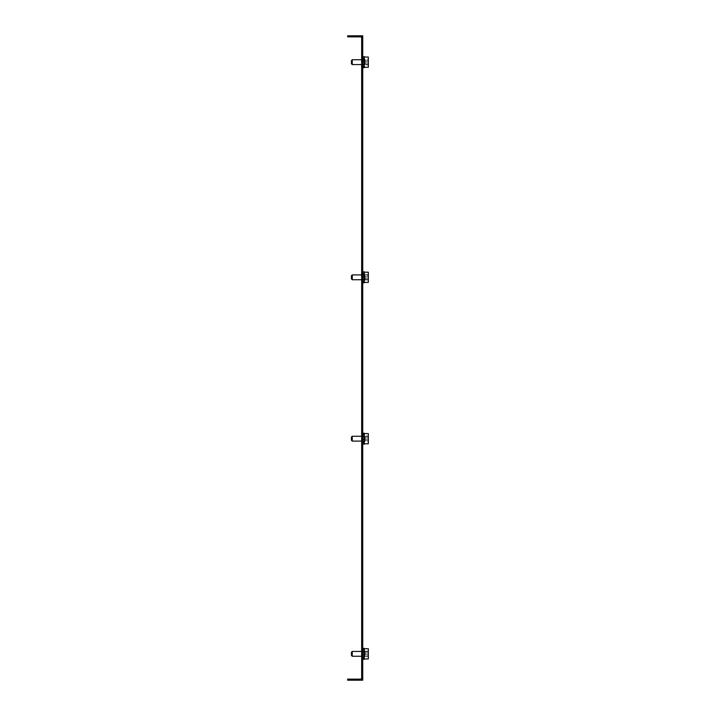 <?xml version="1.0" encoding="UTF-8"?>
<svg xmlns="http://www.w3.org/2000/svg" width="716" height="716" viewBox="0 0 716 716"><rect width="100%" height="100%" fill="white"/><g stroke="black" fill="none" stroke-linecap="round" stroke-linejoin="round"><path stroke-width="0.54" stroke-dasharray="3.58 2.69" d="M357.624 679.126L357.624 680.2L350.634 680.2L357.624 680.2L350.634 680.2L357.624 680.2L357.624 679.126L350.634 679.126L350.634 680.2L350.634 679.126L357.624 679.126M357.624 35.8L357.624 36.874L350.634 36.874L357.624 36.874L350.634 36.874L357.624 36.874L357.624 35.8L350.634 35.8L350.634 36.874L350.634 35.8L357.624 35.8M362.735 277.316L362.735 274.353L362.735 277.316M361.661 277.316L361.661 274.353L361.661 277.316M362.735 438.684L362.735 435.722L362.735 438.684M361.661 438.684L361.661 435.722L361.661 438.684M362.735 62.158L362.735 59.195L362.735 62.158M361.661 62.158L361.661 59.195L361.661 62.158M362.735 653.842L362.735 656.805L362.735 653.842M361.661 653.842L361.661 656.805L361.661 653.842M361.661 38.494L361.661 35.8L361.661 38.494L361.661 37.948L361.661 38.494L362.735 38.494L362.735 35.8L362.735 38.494L361.661 38.494M361.661 35.8L361.661 41.179L362.735 41.179L362.735 35.8L361.661 35.8M361.661 674.821L361.661 680.2L362.735 680.2L362.735 674.821L361.661 674.821L361.661 41.179M361.661 677.506L361.661 680.2L361.661 677.506L361.661 678.052L361.661 677.506L362.735 677.506L362.735 678.052L362.735 677.506L361.661 677.506M362.735 674.821L362.735 41.179M361.661 680.2L362.735 680.2L361.661 680.2M361.661 678.052A1.074 1.074 0 0 1 360.578 679.126L347.672 679.126L347.672 680.2L353.051 680.2L353.051 679.126M361.661 679.914A2.148 2.148 0 0 0 362.735 678.052A2.148 2.148 0 0 1 360.578 680.2L353.051 680.2M361.661 37.948A1.074 1.074 0 0 0 360.578 36.874L353.051 36.874L353.051 35.8L360.578 35.8A2.148 2.148 0 0 1 362.735 37.948A2.148 2.148 0 0 0 361.661 36.086M353.051 35.8L347.672 35.8L347.672 36.874L353.051 36.874M363.272 659.329L363.272 656.581L362.735 656.581L363.272 656.581L363.272 659.329L363.272 656.456L362.735 656.286L363.272 656.456L363.272 659.194L362.735 659.194L362.735 656.456L362.735 659.194L363.272 659.194L362.735 659.329L362.735 656.527L363.272 656.527L362.735 656.527L362.735 659.078L363.272 659.078L362.735 658.702L362.735 657.565L363.272 657.565L362.735 656.769L362.735 655.05L363.272 655.05L362.735 652.213L363.272 652.213L363.272 651.292L363.272 652.348L362.735 652.348L363.272 652.795L363.272 651.292L362.735 651.292L362.735 652.348L362.735 649.806L362.735 652.008L363.272 652.008L362.735 651.229L363.272 651.399L362.735 652.008L362.735 649.806L362.735 651.292M362.735 651.229L363.272 651.229L362.735 651.229L362.735 648.49L362.735 651.229M362.735 651.157L363.272 651.157L362.735 651.811L363.272 651.542L362.735 651.157L362.735 648.356L362.735 651.104L362.735 648.356L363.272 648.607L362.735 648.991L362.735 651.542L362.735 648.991L362.735 650.119L362.735 648.991L363.272 648.991L363.272 651.542L363.272 648.607L363.272 651.157L363.272 648.607L362.735 648.607L362.735 651.157M362.735 651.811L363.272 652.598L362.735 652.598L362.735 650.916L362.735 653.001L363.272 652.598L363.272 650.916L362.735 650.916L362.735 652.634L363.272 650.119L363.272 652.598L363.272 650.119L362.735 650.119L363.272 650.119L363.272 651.811L362.735 651.811L362.735 650.119L362.735 651.811M362.735 653.001L363.272 653.001L362.735 655.471L362.735 653.627L363.272 653.627L363.272 652.634L363.272 653.985L363.272 652.634L362.735 653.001M362.735 654.415L363.272 654.415L363.272 655.337L362.735 655.337L363.272 658.478L362.735 659.194L363.272 658.478L362.735 657.879L363.272 654.415L363.272 655.946L362.735 655.471L363.272 655.471L363.272 654.415L362.735 654.415L362.735 655.471L362.735 654.415M364.346 654.898L364.346 651.104L364.346 654.898M364.346 651.739L364.346 659.329L364.346 651.739M362.735 659.078L362.735 656.581L362.735 659.329L364.346 659.329L364.346 648.356L362.735 648.356M362.735 657.565L362.735 658.702M362.735 655.05L362.735 656.769M362.735 652.213L362.735 654.057M362.735 648.49L362.735 651.399L362.735 648.49L363.272 648.49L362.735 648.365M362.735 653.269L363.272 652.795L362.735 653.269M362.735 654.692L363.272 654.692L363.272 653.699L362.735 653.699L363.272 653.699L363.272 654.692M362.735 656.286L362.735 658.478L362.735 656.286L363.272 656.286L362.735 656.286M362.735 649.806L363.272 649.806L362.735 649.206M362.735 655.677L363.272 655.677L363.272 658.478L363.272 655.677L363.272 657.879L363.272 655.677L362.735 655.677M363.272 658.702L363.272 656.142L362.735 656.142L363.272 656.142L363.272 659.078M362.735 655.883L363.272 655.086L362.735 655.883M363.272 656.769L363.272 657.565M363.272 652.213L363.272 653.269L363.272 652.213M363.272 649.206L363.272 649.806M363.272 648.49L363.272 651.229L363.272 648.49L363.272 651.104L364.346 651.104L363.272 651.104L363.272 648.365M351.44 652.706L351.44 655.453L351.44 652.706M351.44 652.231L351.44 655.453L352.245 656.268L352.245 651.426L352.245 655.552L352.245 651.426L364.346 651.426L364.346 656.268L364.346 651.426L364.346 656.268L364.346 651.426L361.661 651.426M364.346 657.44L364.346 648.732L364.346 657.44M364.346 658.953L368.328 658.953L368.328 648.732L368.328 657.44L368.328 648.732L364.346 648.732M368.328 653.108L368.328 656.545L368.328 651.139L368.328 656.545L368.328 653.108L365.097 653.108L365.097 655.811L368.328 655.811L365.097 655.811L365.097 656.545L365.097 651.139L365.097 653.108L365.097 651.139L368.328 651.139L365.097 651.139L365.097 651.873L368.328 651.873L365.097 651.873L365.097 654.576L368.328 654.576L365.097 654.576L365.097 656.545L368.328 656.545L365.097 656.545L365.097 653.108L368.328 653.108M363.272 439.257L362.735 438.827L363.272 439.257L363.272 440.313L362.735 440.313L362.735 438.469L363.272 438.827L362.735 437.44L363.272 437.843L362.735 440.313L363.272 440.313L363.272 439.257M362.735 437.44L363.272 437.44L362.735 436.384L363.272 436.644L362.735 437.44L362.735 435.758L362.735 437.44M362.735 436.384L363.272 436.384L362.735 436.384L362.735 433.824L362.735 436.644L362.735 433.824L363.272 433.824L362.735 433.449L362.735 435.999L362.735 433.198L363.272 433.449L363.272 436.384L363.272 433.824L362.735 433.824L362.735 436.384M363.272 433.198L363.272 436.071L362.735 436.071L362.735 433.332L362.735 436.241L363.272 436.071L363.272 433.198L362.735 433.198L362.735 435.946L362.735 433.198L364.346 433.198L364.346 444.171L364.346 433.198L364.346 444.171L362.735 444.171L362.735 441.369L362.735 443.92L363.272 443.92L362.735 443.544L362.735 440.725L362.735 442.407L363.272 441.611L362.735 441.611L362.735 439.892L362.735 441.611M363.272 434.048L363.272 436.85L363.272 436.241L362.735 436.85L362.735 434.648L362.735 437.19L363.272 436.85L363.272 434.048L362.735 433.332L362.735 436.241L362.735 434.048M362.735 437.055L362.735 438.899L363.272 438.111L363.272 437.19L362.735 437.19L363.272 437.19L363.272 438.111L362.735 438.111L362.735 437.055L362.735 438.899L362.735 437.055L363.272 437.055L362.735 434.648L362.735 436.134M364.346 437.637L364.346 441.432L364.346 437.637M363.272 441.235L363.272 439.731L362.735 440.179L362.735 442.721L362.735 440.179L363.272 440.179L362.735 442.721L362.735 441.235L363.272 441.235M363.272 444.171L362.735 444.036L362.735 441.298L362.735 444.036L362.735 443.32L363.272 444.036L363.272 441.298L362.735 441.298L363.272 441.298L363.272 444.171L363.272 441.423L362.735 441.423L363.272 441.423L363.272 444.171L362.735 444.171L362.735 441.369L362.735 443.92M362.735 443.32L363.272 443.32L362.735 442.721L363.272 442.721L363.272 440.519L362.735 440.519L363.272 440.519L363.272 443.32L363.272 441.128L362.735 441.128L363.272 441.128L363.272 443.32L362.735 443.32L362.735 441.128L362.735 443.32M362.735 435.758L362.735 437.843L362.735 435.758L363.272 435.758L362.735 434.961L363.272 434.961L363.272 437.44L363.272 435.758L362.735 435.758M362.735 441.235L362.735 440.179L362.735 441.235M362.735 439.892L363.272 439.892L363.272 438.899L362.735 438.899M362.735 438.469L363.272 438.469L363.272 437.476L362.735 437.476L363.272 437.476L363.272 438.827L362.735 438.469M362.735 438.541L363.272 438.541L363.272 439.892L363.272 438.541L362.735 438.541M362.735 442.407L362.735 440.725L363.272 440.725L362.735 439.928L363.272 439.928L362.735 440.725L363.272 440.984L362.735 441.369L363.272 441.369L363.272 443.544L363.272 440.984L362.735 440.984L362.735 443.544M363.272 437.19L363.272 436.134L363.272 437.19M363.272 438.111L363.272 437.055L363.272 438.111M363.272 439.928L363.272 441.611L363.272 439.928M363.272 442.407L363.272 441.611M351.44 437.073L351.44 440.295L351.44 437.073L351.44 440.295L352.245 441.101L352.245 436.268L352.245 441.101L352.245 436.268L364.346 436.268L364.346 441.101L364.346 436.268L364.346 441.101L364.346 436.268L361.661 436.268M364.346 442.282L364.346 433.574L364.346 442.282M368.328 442.282L368.328 433.574L368.328 442.282M368.328 441.387L368.328 435.981L368.328 441.387L368.328 435.981L368.328 441.387L365.097 441.387L365.097 440.653L368.328 440.653L365.097 440.653L365.097 435.981L365.097 441.387L365.097 439.418L368.328 439.418L365.097 439.418L365.097 436.715L368.328 436.715L365.097 436.715L365.097 435.981L368.328 435.981L365.097 435.981L365.097 437.95L368.328 437.95L365.097 437.95L365.097 441.387L368.328 441.387M364.346 443.795L368.328 443.795L368.328 433.574L364.346 433.574M362.735 434.648L363.272 434.648M362.735 433.332L363.272 433.332M362.735 439.526L363.272 439.526M351.44 63.294L351.44 60.547L351.44 63.294M352.245 59.732L351.44 60.547L351.44 63.769L352.245 64.574L352.245 59.732L352.245 60.448L352.245 59.732L364.346 59.732L364.346 64.574L364.346 59.732L364.346 64.574L364.346 59.732L361.661 59.732M364.346 58.56L364.346 67.268L364.346 58.56M364.346 67.268L368.328 67.268L368.328 57.047L368.328 58.56L368.328 57.047L364.346 57.047M368.328 59.455L368.328 64.861L368.328 59.455L368.328 64.861L368.328 59.455L365.097 59.455L365.097 60.189L368.328 60.189L365.097 60.189L365.097 64.861L365.097 59.455L365.097 61.424L368.328 61.424L365.097 61.424L365.097 64.127L368.328 64.127L365.097 64.127L365.097 64.861L368.328 64.861L365.097 64.861L365.097 62.892L368.328 62.892L365.097 62.892L365.097 59.455L368.328 59.455M363.272 61.585L362.735 62.015L363.272 61.585L363.272 60.529L362.735 60.529L362.735 62.373L363.272 62.015L362.735 63.402L363.272 62.999L362.735 60.529L363.272 60.529L363.272 61.585M362.735 63.402L363.272 63.402L362.735 64.458L363.272 64.189L362.735 63.402L362.735 65.084L362.735 63.402M362.735 64.458L363.272 64.458L362.735 64.458L362.735 67.009L362.735 64.189L362.735 67.009L363.272 67.009L362.735 67.394L362.735 64.843L362.735 67.644L363.272 67.394L363.272 64.458L363.272 67.009L362.735 67.009L362.735 64.458M362.735 67.635L362.735 64.896L362.735 67.635L363.272 67.635L363.272 64.771L362.735 64.771L362.735 67.51L362.735 64.601L363.272 64.771L363.272 67.51L362.735 66.794L362.735 67.51M362.735 66.794L362.735 64.601L362.735 66.794L363.272 66.794L363.272 63.992L363.272 64.601L362.735 63.992L362.735 66.194L362.735 63.652L363.272 63.992L363.272 66.194L362.735 66.194L362.735 64.709L362.735 66.194M362.735 61.943L363.272 62.731L363.272 63.652L362.735 63.652L363.272 63.652L363.272 62.731L362.735 62.731L362.735 63.787L362.735 61.943L362.735 63.787L362.735 61.943L363.272 61.943L362.735 59.231L362.735 60.949M364.346 63.205L364.346 59.41L364.346 63.205M363.272 59.607L363.272 61.102L362.735 60.663L362.735 58.121L362.735 60.663L363.272 60.663L362.735 58.121L362.735 59.607L363.272 59.607M364.346 56.671L364.346 67.644L364.346 60.054L364.346 67.644L362.735 67.644M362.735 64.709L362.735 63.652L362.735 64.709L363.272 64.709L363.272 63.787L362.735 63.787M362.735 59.231L362.735 60.914L362.735 59.231L363.272 59.231L362.735 57.298L362.735 60.117L362.735 58.435M362.735 57.298L362.735 59.858L363.272 59.858L362.735 60.117L362.735 57.298L363.272 57.298L362.735 56.671L362.735 59.473L362.735 56.922M362.735 56.671L362.735 59.419L362.735 56.671L363.272 56.671L362.735 56.806L362.735 59.544L362.735 56.806L362.735 57.522L363.272 56.806L363.272 59.544L362.735 59.714L363.272 59.544L363.272 56.671L363.272 59.419L362.735 59.419L363.272 59.419L363.272 56.671M362.735 57.522L363.272 57.522L362.735 58.121L363.272 58.121L363.272 60.323L362.735 60.323L363.272 60.323L363.272 57.522L363.272 59.714L362.735 59.714L363.272 59.714L363.272 57.522L362.735 57.522L362.735 59.714L362.735 57.522M362.735 65.084L362.735 62.999L362.735 65.084L363.272 65.084L362.735 65.881L363.272 65.881L363.272 63.402L363.272 65.084L362.735 65.084M362.735 59.607L362.735 60.663L362.735 59.607M363.272 59.231L363.272 60.914L363.272 59.231L363.272 60.914L362.735 60.914L363.272 60.914L362.735 60.117L363.272 60.117L363.272 58.435M362.735 62.373L363.272 62.373L363.272 63.366L362.735 63.366L363.272 63.366L363.272 62.015L362.735 62.373M363.272 61.308L363.272 62.301L362.735 62.301L363.272 62.301L363.272 61.308L362.735 61.308M363.272 57.298L363.272 59.858L363.272 57.298L363.272 59.858L362.735 59.473L363.272 59.473L363.272 56.922M363.272 66.194L363.272 66.794M363.272 63.652L363.272 64.709L363.272 63.652M363.272 62.731L363.272 63.787L363.272 62.731M363.272 278.81L362.735 278.81L363.272 278.363L363.272 279.866L363.272 278.81M362.735 279.15L363.272 279.15L362.735 279.929L363.272 279.759L362.735 279.15L362.735 281.352L362.735 279.15M362.735 279.929L363.272 279.929L362.735 279.929L362.735 282.668L362.735 279.929M362.735 280.001L363.272 280.001L362.735 279.356L363.272 279.616L362.735 280.001L362.735 282.802L362.735 280.054L362.735 282.802L363.272 282.551L362.735 282.176L362.735 279.616L362.735 282.176L362.735 281.039L362.735 282.176L363.272 282.176L363.272 279.616L363.272 282.551L363.272 280.001L363.272 282.551L362.735 282.551L362.735 280.001M362.735 279.356L363.272 278.56L362.735 278.56L362.735 280.242L362.735 278.157L363.272 278.56L363.272 280.242L362.735 280.242L362.735 278.524L363.272 281.039L363.272 278.56L363.272 281.039L362.735 281.039L363.272 281.039L363.272 279.356L362.735 279.356L362.735 281.039L362.735 279.356M362.735 278.157L363.272 278.157L362.735 275.687L362.735 277.531L363.272 277.531L363.272 278.524L363.272 277.173L363.272 278.524L362.735 278.157M362.735 276.743L363.272 276.743L363.272 275.821L362.735 275.821L363.272 272.68L362.735 271.964L363.272 272.68L362.735 273.279L363.272 276.743L363.272 275.212L362.735 275.687L363.272 275.687L363.272 276.743L362.735 276.743L362.735 275.687L362.735 276.743M364.346 276.269L364.346 280.054L364.346 276.269M362.735 279.866L362.735 281.352L362.735 279.866L363.272 279.866L363.272 278.945L362.735 278.945L363.272 272.08L362.735 272.08L362.735 274.631L363.272 274.631L362.735 274.631L362.735 271.829L364.346 271.829L364.346 282.802L364.346 271.829L364.346 282.802L362.735 282.802L363.272 282.802L363.272 279.929L363.272 282.802M362.735 271.964L363.272 271.964L362.735 271.964L362.735 274.702L362.735 271.964M363.272 271.829L363.272 274.577L363.272 271.829L362.735 271.829L362.735 274.577L363.272 274.702L362.735 274.872L363.272 274.702L362.735 274.577L362.735 272.08M362.735 273.593L363.272 276.072L362.735 276.072L362.735 274.389L362.735 276.474L363.272 276.072L362.735 275.275L362.735 272.456L363.272 272.456L363.272 274.631L363.272 272.08M362.735 282.668L362.735 279.759L362.735 282.668L363.272 282.668M362.735 278.945L362.735 277.101L363.272 277.889L363.272 278.363L362.735 277.889L362.735 278.945L362.735 277.101M362.735 276.108L362.735 274.389M362.735 274.872L362.735 272.68L362.735 274.872L363.272 274.872L362.735 274.872M362.735 275.481L363.272 275.481L363.272 272.68L363.272 275.481L363.272 273.279L363.272 275.481L362.735 275.481M363.272 272.456L363.272 275.016L362.735 275.016L362.735 272.456M363.272 276.474L363.272 277.459L362.735 277.459L363.272 277.459L363.272 276.474L362.735 276.474M363.272 274.389L363.272 273.593M363.272 278.945L363.272 277.889L363.272 278.945M363.272 281.352L363.272 279.15L363.272 281.352L362.735 281.352M363.272 274.702L363.272 271.964L363.272 274.702M351.44 275.705L351.44 278.927L351.44 275.705L351.44 278.927L352.245 279.732L352.245 274.899L352.245 279.732L352.245 274.899L364.346 274.899L364.346 279.732L364.346 274.899L364.346 279.732L364.346 274.899L361.661 274.899M364.346 273.718L364.346 282.426L364.346 273.718M368.328 273.718L368.328 282.426L368.328 273.718M368.328 278.05L368.328 274.613L368.328 280.019L368.328 274.613L368.328 278.05L365.097 278.05L365.097 275.347L368.328 275.347L365.097 275.347L365.097 274.613L365.097 280.019L365.097 278.05L365.097 280.019L368.328 280.019L365.097 280.019L365.097 279.285L368.328 279.285L365.097 279.285L365.097 276.582L368.328 276.582L365.097 276.582L365.097 274.613L368.328 274.613L365.097 274.613L365.097 278.05L368.328 278.05M364.346 282.426L368.328 282.426L368.328 272.205L364.346 272.205M362.735 281.952L363.272 281.952M361.661 274.353L362.735 274.353L361.661 274.353M361.661 435.722L362.735 435.722L361.661 435.722M361.661 59.195L362.735 59.195L361.661 59.195M361.661 650.889L362.735 650.889L361.661 650.889M361.661 656.805L362.735 656.805L361.661 656.805M361.661 65.111L362.735 65.111L361.661 65.111M361.661 441.647L362.735 441.647L361.661 441.647M361.661 280.278L362.735 280.278L361.661 280.278M363.272 656.59L364.346 656.59L363.272 656.59M352.245 656.268L361.661 656.268M363.272 435.946L364.346 435.946L363.272 435.946M363.272 441.432L364.346 441.432L363.272 441.432M361.661 441.101L352.245 441.101M352.245 64.574L361.661 64.574M363.272 64.896L364.346 64.896L363.272 64.896M363.272 59.41L364.346 59.41L363.272 59.41M363.272 280.054L364.346 280.054L363.272 280.054M363.272 274.568L364.346 274.568L363.272 274.568M361.661 279.732L352.245 279.732"/><path stroke-width="1.07" d="M361.661 41.179L361.661 35.8L362.735 35.8L362.735 41.179L361.661 41.179L361.661 674.821L362.735 674.821L362.735 680.2L361.661 680.2L361.661 674.821M362.735 41.179L362.735 674.821M353.051 679.126L353.051 680.2L347.672 680.2L347.672 679.126L360.578 679.126A1.074 1.074 0 0 0 361.661 678.052M353.051 680.2L360.578 680.2A2.148 2.148 0 0 0 361.661 679.914M361.661 37.948A1.074 1.074 0 0 0 360.578 36.874L347.672 36.874L347.672 35.8L360.578 35.8A2.148 2.148 0 0 1 361.661 36.086M353.051 35.8L353.051 36.874M363.272 659.329L364.346 659.329L364.346 648.356L362.735 648.356M362.735 651.292L363.272 651.292L363.272 652.213L362.735 652.213M362.735 654.057L363.272 654.057L363.272 655.05L362.735 655.05M362.735 656.769L363.272 656.769L362.735 657.565M362.735 658.702L363.272 658.702L362.735 659.078M362.735 648.365L363.272 648.365L362.735 648.49M362.735 649.206L363.272 649.206L362.735 649.806M363.272 654.692L362.735 654.692M363.272 649.806L363.272 649.206M363.272 656.769L363.272 657.565M352.245 656.268L351.44 655.453L351.44 652.231L352.245 651.426L352.245 656.268L361.661 656.268M364.346 648.732L368.328 648.732L368.328 658.953L364.346 658.953M363.272 444.171L364.346 444.171L364.346 433.198L362.735 433.332M362.735 436.134L363.272 436.134L363.272 437.055L362.735 437.055M362.735 438.899L363.272 438.899L363.272 439.892L362.735 439.892M362.735 441.611L363.272 441.611L362.735 442.407M362.735 443.544L363.272 443.544L362.735 443.92M362.735 434.048L363.272 434.048L362.735 434.648M363.272 439.526L362.735 439.526M363.272 434.648L363.272 434.048M363.272 441.611L363.272 442.407M352.245 441.101L351.44 440.295L351.44 437.073L352.245 436.268L352.245 441.101L361.661 441.101M364.346 433.574L368.328 433.574L368.328 443.795L364.346 443.795M362.735 63.787L363.272 63.787L363.272 64.709L362.735 64.709M362.735 67.644L364.346 67.644L364.346 56.671L362.735 56.671L364.346 56.671M363.272 56.671L362.735 56.671M362.735 56.922L363.272 56.922L362.735 57.298M362.735 58.435L363.272 58.435L362.735 59.231M362.735 60.949L363.272 60.949L363.272 61.943L362.735 61.943M362.735 66.194L363.272 66.194L362.735 66.794M362.735 67.51L363.272 67.51L362.735 67.635M362.735 61.308L363.272 61.308M363.272 58.435L363.272 59.231M363.272 66.794L363.272 66.194M352.245 64.574L351.44 63.769L351.44 60.547L352.245 59.732L352.245 64.574L361.661 64.574M364.346 57.047L368.328 57.047L368.328 67.268L364.346 67.268M362.735 278.945L363.272 278.945L363.272 279.866L362.735 279.866M362.735 282.668L364.346 282.802L364.346 271.829L363.272 271.829M362.735 272.08L363.272 272.08L362.735 272.456M362.735 273.593L363.272 273.593L362.735 274.389M362.735 276.108L363.272 276.108L363.272 277.101L362.735 277.101M362.735 281.352L363.272 281.352L362.735 281.952M362.735 276.474L363.272 276.474M363.272 273.593L363.272 274.389M363.272 281.952L363.272 281.352M352.245 279.732L351.44 278.927L351.44 275.705L352.245 274.899L352.245 279.732L361.661 279.732M364.346 272.205L368.328 272.205L368.328 282.426L364.346 282.426M351.44 652.231L352.245 651.426L361.661 651.426M351.44 437.073L352.245 436.268L361.661 436.268M352.245 59.732L361.661 59.732M351.44 275.705L352.245 274.899L361.661 274.899"/></g></svg>
